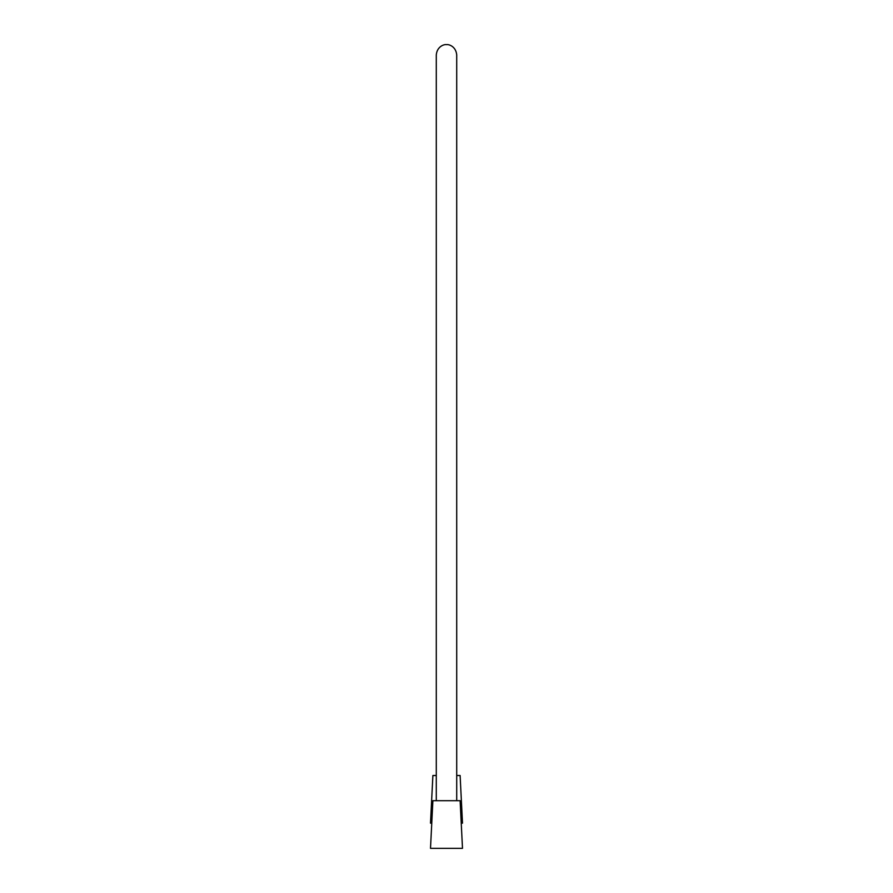 <?xml version="1.0" encoding="UTF-8"?>
<svg xmlns="http://www.w3.org/2000/svg" width="893" height="893" viewBox="0 0 893 893"><rect width="100%" height="100%" fill="white"/><g stroke="black" fill="none" stroke-linecap="round" stroke-linejoin="round"><path stroke-width="1.34" d="M460.118 800.697L432.882 800.697L430.504 848.35L462.496 848.35L460.118 800.697M456.714 775.515L460.118 775.515L462.496 823.167L461.234 823.167M431.765 823.167L430.504 823.167L432.882 775.515L436.286 775.515M436.286 800.697L436.286 54.853C437.101 46.19 444.48 44.137 446.5 44.65C448.52 44.137 455.899 46.19 456.714 54.853L456.714 800.697"/></g></svg>
